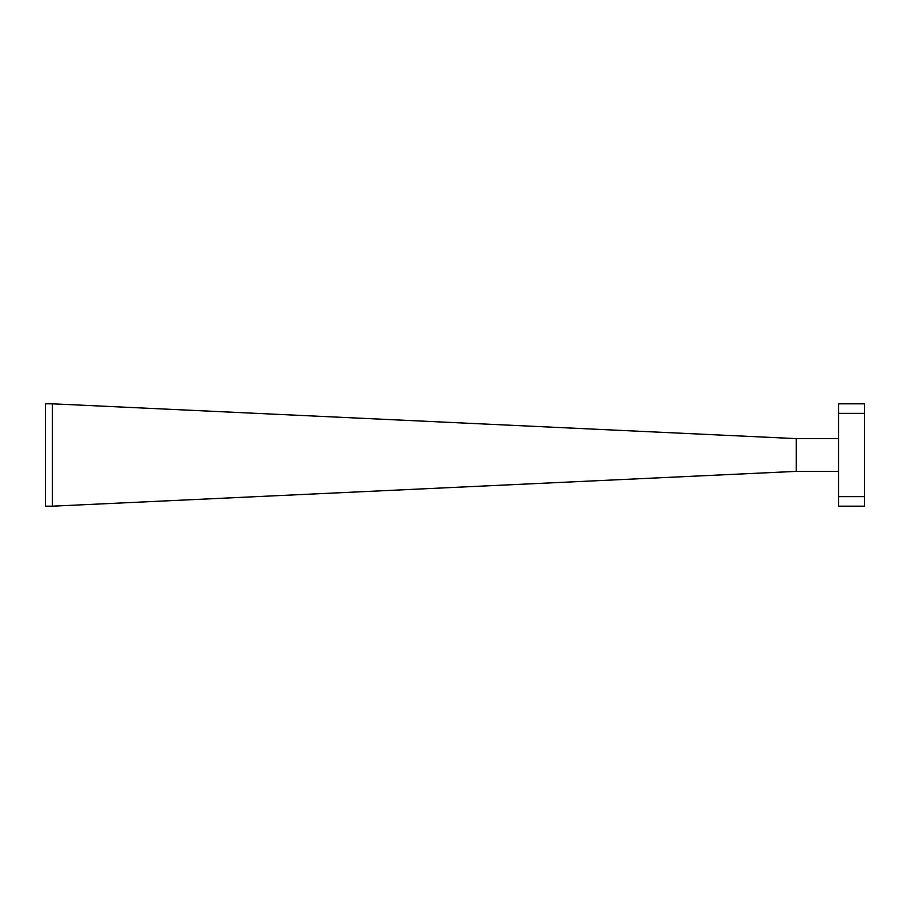 <?xml version="1.0" encoding="UTF-8"?>
<svg xmlns="http://www.w3.org/2000/svg" width="910" height="910" viewBox="0 0 910 910"><rect width="100%" height="100%" fill="white"/><g stroke="black" fill="none" stroke-linecap="round" stroke-linejoin="round"><path stroke-width="1.36" d="M838.565 506.188L838.565 496.632L864.5 496.632L864.5 506.188L838.565 506.188M838.565 413.367L838.565 403.812L864.5 403.812L864.5 413.367L838.565 413.367L838.565 496.632M864.5 413.367L864.5 496.632M838.565 438.62L796.25 438.62L796.25 471.38L838.565 471.38M796.25 438.62L52.325 403.812L52.325 506.188L796.25 471.38M52.325 403.812L45.5 403.812L45.5 506.188L52.325 506.188"/></g></svg>
